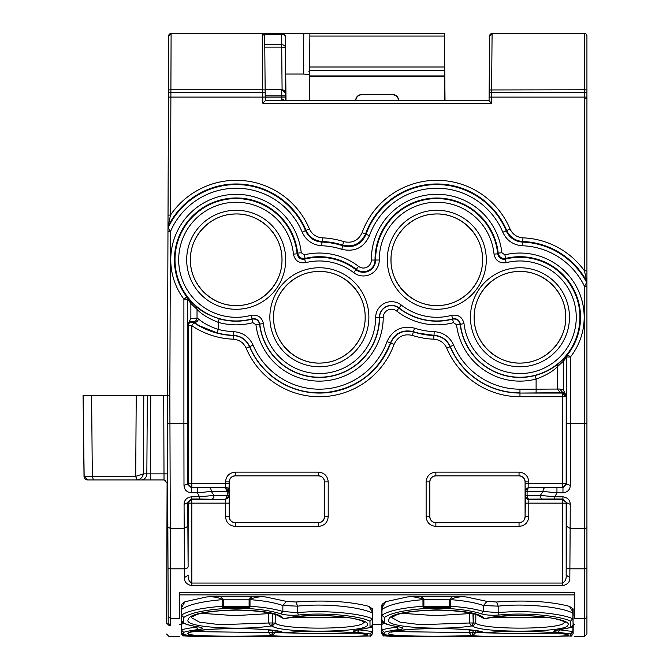 <?xml version="1.0" encoding="UTF-8"?>
<svg xmlns="http://www.w3.org/2000/svg" width="670" height="670" viewBox="0 0 670 670"><rect width="100%" height="100%" fill="white"/><g stroke="black" fill="none" stroke-linecap="round" stroke-linejoin="round"><path stroke-width="1" d="M179.786 592.565L574.525 592.565L574.533 594.893L179.786 594.893L179.794 592.565L574.533 592.565L574.617 618.586C574.701 642.463 574.701 642.463 574.617 618.586L584.483 618.586L584.483 636.5L586.928 634.055L586.928 567.415L586.928 634.055M407.268 596.97L420.701 596.275L452.87 596.275L449.754 599.206L422.946 599.407C418.13 597.205 412.896 596.392 407.268 596.97L385.568 601.727L382.076 604.357L381.883 620.395L384.362 622.832C386.9 624.465 391.64 625.788 398.583 626.793C404.345 627.807 404.345 628.745 398.6 629.616C391.582 630.495 386.816 631.408 384.279 632.346L384.228 634.515C391.196 636.492 428.566 636.383 457.618 636.198L541.151 636.5M573.143 615.99L573.085 608.854L569.374 606.333C549.961 601.35 525.69 599.91 496.545 602.012L486.973 601.384L466.328 596.978L452.87 596.275M572.967 621.358L573.219 623.887M381.925 622.782L381.959 619.532M181.411 612.12L181.21 611.651L181.411 612.12M372.553 615.99L372.495 608.854L368.785 606.333C349.372 601.35 325.092 599.91 295.956 602.012L286.383 601.384L265.739 596.978L252.28 596.275L220.103 596.275L206.67 596.97L184.97 601.727L181.486 604.357L181.285 620.395L183.773 622.832C186.31 624.465 191.05 625.788 197.993 626.793C203.747 627.807 203.755 628.745 198.01 629.616C190.992 630.495 186.218 631.408 183.689 632.346L183.672 634.532C190.607 636.492 227.976 636.383 257.029 636.198L340.561 636.5M372.378 621.358L372.621 623.887M181.336 622.782L181.361 619.532M429.83 481.897L429.788 516.637A6.08 6.08 0 0 0 435.869 522.717L519.041 522.675L435.869 522.675A6.038 6.038 0 0 1 429.83 516.637L429.83 516.637C430.19 520.297 432.2 522.315 435.869 522.675C432.2 522.315 430.19 520.305 429.83 516.637L429.83 481.897A6.038 6.038 0 0 1 435.869 475.859L519.041 475.859L435.869 475.859C432.2 476.211 430.19 478.229 429.83 481.897C430.19 478.229 432.2 476.219 435.869 475.859L519.041 475.859A6.038 6.038 0 0 1 525.079 481.897L525.079 481.897C524.727 478.229 522.717 476.219 519.041 475.859C522.709 476.219 524.719 478.229 525.079 481.897L525.079 516.637L525.079 481.897L525.079 516.637L525.531 495.473A3.668 3.668 45 0 0 529.2 499.142L542.449 499.058A3.668 2.102 89.6 0 1 540.347 495.39L554.785 496.822L562.951 496.822C567.632 497.508 570.069 500.013 570.262 504.343L570.136 528.412L584.483 528.412L584.483 618.586A2.446 2.395 180 0 0 586.928 616.191M494.033 254.156A57.52 57.52 0 0 0 386.657 231.577A57.52 57.52 0 0 0 379.27 260.027A15.871 15.871 0 0 1 353.718 272.665A56.297 56.297 0 0 0 305.579 262.682C298.946 263.511 294.901 260.672 293.443 254.156A57.52 57.52 0 0 0 179.066 253.093A57.52 57.52 0 0 0 251.166 315.31C257.783 314.372 261.878 317.153 263.436 323.652A56.297 56.297 0 0 0 368.994 343.844A56.297 56.297 0 0 0 375.661 317.488A15.871 15.871 0 0 1 401.322 305.059A57.52 57.52 0 0 0 451.764 315.31C458.372 314.381 462.459 317.161 464.025 323.652A56.297 56.297 0 0 0 575.957 323.057A56.297 56.297 0 0 0 506.168 262.682C499.544 263.511 495.498 260.672 494.033 254.156L497.684 253.796L498.204 253.126A61.774 61.774 0 0 0 375.284 254.039A61.774 61.774 0 0 0 375.016 260.044A11.608 11.608 0 0 1 356.314 269.29L355.954 269.759A59.965 59.965 0 0 0 304.674 259.131C300.679 259.751 298.15 257.975 297.095 253.796L297.614 253.126L301.257 252.732A65.442 65.442 0 0 0 171.034 253.696A65.442 65.442 0 0 0 183.898 299.122L187.6 299.113L186.863 296.911L190.422 301.039L190.875 303.493L187.6 299.113L187.6 324.657L188.161 325.712C188.865 322.438 190.766 321.424 193.873 322.664L193.58 322.077C195.766 322.865 197.441 321.86 198.596 319.054C203.328 323.149 209.861 326.6 218.211 329.406A71.916 71.916 0 0 0 233.57 331.642L233.319 335.528A75.802 75.802 0 0 1 193.873 322.664L191.829 325.712A79.47 79.47 0 0 0 233.177 339.188C239.232 339.673 243.562 342.655 246.15 348.157A79.47 79.47 0 0 0 394.077 344.372C397.779 336.491 403.884 333.501 412.377 335.41A79.47 79.47 0 0 0 433.775 339.188C439.83 339.673 444.151 342.655 446.739 348.157A79.47 79.47 0 0 0 519.962 396.732L566.167 396.732L562.49 393.198L562.499 483.64L528.798 483.64L528.798 481.897C528.22 475.976 524.97 472.719 519.041 472.141L435.869 472.141C429.947 472.719 426.698 475.976 426.12 481.897L426.12 516.637C426.698 522.558 429.947 525.808 435.869 526.385L435.869 522.717L519.041 522.675C522.709 522.315 524.727 520.305 525.079 516.637C524.727 520.305 522.709 522.315 519.041 522.675A6.038 6.038 0 0 0 525.079 516.637M199.543 499.024L191.369 499.024L187.734 502.718L188.161 503.145L190.875 499.602A3.668 3.668 0 0 1 191.829 499.477L225.463 499.477L199.543 499.024L199.543 496.822L197.365 492.844L197.365 487.777L191.352 487.777L187.659 484.134L188.161 483.64L191.829 483.64L191.829 487.308L188.278 484.594A3.668 3.668 0 0 1 188.161 483.64L188.161 325.712L191.829 325.712L191.829 483.64L229.199 483.64L229.241 481.897L229.241 516.637C229.601 520.305 231.611 522.315 235.279 522.675L318.451 522.675C322.119 522.315 324.129 520.305 324.489 516.637L324.489 481.897A6.038 6.038 0 0 0 318.451 475.859L235.279 475.859A6.038 6.038 0 0 0 229.241 481.897C229.601 478.229 231.611 476.219 235.279 475.859C231.611 476.211 229.601 478.229 229.241 481.897L229.241 516.637C229.592 520.297 231.611 522.315 235.279 522.675L318.451 522.675C322.119 522.315 324.129 520.305 324.489 516.637L324.489 481.897C324.138 478.229 322.119 476.219 318.451 475.859C322.119 476.219 324.129 478.229 324.489 481.897L324.489 516.637L328.208 516.637C327.63 522.558 324.372 525.808 318.451 526.385L235.279 526.385C229.358 525.808 226.1 522.558 225.522 516.637L225.522 503.145L191.829 503.145L191.829 583.059C189.074 581.61 187.851 578.989 188.161 575.195L184.484 577.565C184.208 581.853 186.654 584.558 191.829 585.672L562.499 585.672C567.666 584.558 570.111 581.853 569.835 577.565L569.894 568.813L584.483 568.813A2.446 1.407 180 0 0 586.928 567.415L586.928 423.18L584.483 423.18L584.483 528.412A2.446 1.407 180 0 0 586.928 527.014L586.928 479.921M420.701 596.275L423.825 599.206L422.988 599.642C401.908 601.484 388.248 604.801 382 609.583L382.47 607.087L382.076 604.365M466.328 596.978C460.692 596.392 455.458 597.205 450.625 599.407L449.704 599.642L449.696 606.258L450.583 606.266L450.6 599.642M450.625 599.407L450.592 599.642C464.385 600.697 475.34 602.657 483.455 605.521L486.973 601.384M573.118 620.135L572.825 613.109C562.649 607.33 526.486 602.958 498.187 606.157L496.545 602.012M573.085 608.854L572.783 618.804C562.716 613.636 525.891 609.826 498.17 612.648L498.187 606.157L483.455 605.521L483.43 611.484L481.42 613.846C473.673 611.291 463.196 609.549 449.989 608.62L449.696 606.258L422.988 606.258L422.946 599.407M569.374 606.333L572.448 611.124L572.817 612.958M572.875 608.41L572.448 611.124L573.085 609.767M558.73 629.984L558.16 630.051C552.415 630.88 552.407 631.626 558.152 632.304L559.869 629.884L572.892 631.517L572.942 625.83L573.126 631.55L573.093 622.882M573.193 623.234L573.143 633.586L572.892 631.517L570.606 633.937L558.152 632.304M372.621 624.264L381.716 624.264L381.749 623.762L381.724 625.872L381.707 622.606M384.706 623.402L381.866 624.289L381.733 619.834M381.733 620.353L382.294 621.743M381.875 623.996L382.386 621.877L384.362 622.832M381.808 611.66L381.808 612.271M385.568 601.727L382.47 607.087L381.866 604.96M381.858 605.588L381.967 614.826M179.686 624.264L181.126 624.457M181.21 611.66L181.218 612.271M184.97 601.727L181.88 607.087L181.268 604.96M181.268 605.588L181.377 614.826M206.67 596.97C212.499 596.409 217.725 597.221 222.356 599.407L223.278 599.642L223.286 606.258L222.398 606.258L222.993 608.62C202.834 610.244 189.769 613.201 183.815 617.489L181.453 615.11C188.019 610.789 201.67 607.841 222.398 606.266L222.39 599.642C201.318 601.484 187.65 604.801 181.411 609.583L181.453 615.11L181.277 609.097L181.88 607.087L181.486 604.365M220.103 596.275L223.236 599.206L222.356 599.407M252.28 596.275L249.156 599.206L223.236 599.206L223.278 599.642M265.739 596.978C260.094 596.392 254.86 597.205 250.036 599.407L249.106 599.642L249.106 606.258L249.994 606.266L250.01 599.642C263.796 600.697 274.75 602.657 282.866 605.521L286.383 601.384M249.106 599.642L250.036 599.407M372.528 620.135L372.235 613.109C362.051 607.33 325.888 602.958 297.597 606.157L295.956 602.012M372.495 608.854L372.185 618.804C362.127 613.636 325.302 609.826 297.581 612.648L297.597 606.157L282.866 605.521L282.841 611.484L280.831 613.846C273.084 611.291 262.606 609.549 249.399 608.62L249.106 606.258L223.286 606.258L222.993 608.62M368.785 606.333L371.858 611.124L372.227 612.958M372.286 608.41L371.85 611.124L372.495 609.767M358.14 629.984L357.571 630.051C351.817 630.88 351.817 631.626 357.562 632.304L359.279 629.884L372.302 631.517L372.344 625.83L372.537 631.55L372.503 622.882M372.604 623.234L372.553 633.586L372.302 631.517L370.016 633.937L357.562 632.304M196.277 626.584L196.285 627.204C188.965 628.083 183.982 628.996 181.319 629.934L181.118 622.606M184.116 623.402L181.277 624.289L181.143 619.834M181.143 620.353L181.704 621.743M181.285 623.996L181.796 621.877M381.699 624.164L381.875 632.74M381.774 633.393C383.098 635.688 383.801 636.492 383.885 635.788C388.056 636.332 397.888 636.567 413.398 636.5L384.253 635.813L382.193 633.426M381.85 627.472L381.833 627.899M450.592 599.642L449.704 599.642M449.989 608.62L450.583 606.266C464.377 607.204 475.331 608.938 483.43 611.484L498.17 612.648L499.117 615.018C491.897 615.546 486.001 615.16 481.42 613.846M573.068 613.109L572.783 618.804L570.497 621.191C560.79 616.023 526.184 612.204 499.117 615.018M572.021 627.095L571.384 627.463C571.753 627.865 572.314 627.087 573.076 625.127L573.018 618.879L570.497 621.191M573.202 627.313L573.219 624.499L572.959 628.117M396.875 626.584L396.875 627.204C389.563 628.083 384.572 628.996 381.917 629.934L381.707 623M398.7 626.869L396.875 627.204L398.6 629.616M381.825 614.289L381.883 620.395L383.022 622.472C383.265 622.597 385.133 624.674 398.231 626.793L398.583 626.793M382.017 609.306L381.883 620.395M384.413 617.489C390.367 613.201 403.424 610.244 423.582 608.62L422.988 606.266C402.26 607.841 388.617 610.789 382.051 615.11L384.413 617.489L381.925 615.169L381.875 609.583M181.109 624.164L181.285 632.74M181.176 633.393C182.508 635.688 183.212 636.492 183.295 635.788C187.458 636.332 197.298 636.567 212.809 636.5L183.664 635.813L181.603 633.426M181.252 627.472L181.243 627.899M198.111 626.869L196.285 627.204L198.01 629.616M181.235 614.289L181.285 620.395L182.433 622.472L183.773 622.832M183.815 617.489L181.336 615.169L181.285 620.395M249.399 608.62L249.994 606.266C263.787 607.204 274.734 608.938 282.841 611.484L297.581 612.648L298.519 615.018C291.299 615.546 285.403 615.16 280.831 613.846M372.478 613.109L372.185 618.804L369.907 621.191C360.2 616.023 325.595 612.204 298.519 615.018M371.423 627.095L370.795 627.463C371.163 627.865 371.724 627.087 372.478 625.127L372.428 618.879L369.907 621.191M372.604 627.313L372.621 624.499L372.369 628.117M183.655 632.371L181.21 629.959L181.193 632.095L181.118 623M181.16 624.289L181.319 629.934L183.689 632.346M381.774 633.376L384.22 635.797M456.396 636.5L478.346 636.391M573.076 625.127L570.631 627.53L570.572 621.266M555.514 630.47L570.631 627.53M558.16 630.051L570.555 627.589M571.075 635.981L570.832 636.014C570.773 636.852 571.544 636.039 573.143 633.586L570.698 636.006L570.606 633.937M573.126 631.55L570.681 633.971M543.328 636.5L570.832 636.014L543.37 636.5M381.733 626.693L381.783 632.095L384.262 634.532L383.659 634.465C391.473 636.567 428.365 636.349 457.644 636.198L457.618 636.198M383.139 634.256L383.659 634.465C383.424 635.034 382.805 634.247 381.783 632.095M384.279 632.346L381.8 629.959L384.245 632.371M397.888 626.693L401.029 627.254M384.371 617.547L384.329 622.782M181.176 633.376L183.622 635.797M212.809 636.5L259.449 636.5M197.298 626.693L197.993 626.793M181.813 621.869L182.433 622.464C182.675 622.597 184.535 624.674 197.642 626.793L200.439 627.254M183.781 617.547L183.739 622.782M372.478 625.127L370.033 627.53L369.982 621.266M354.916 630.47L370.033 627.53M357.571 630.051L369.957 627.589M370.477 635.981L370.242 636.014C370.183 636.852 370.954 636.039 372.553 633.586L370.108 636.006L370.016 633.937M372.537 631.55L370.091 633.971M342.739 636.5L370.242 636.014L342.772 636.5M181.143 626.693L181.193 632.095L183.639 634.515M182.542 634.256L183.672 634.532M449.696 608.611L423.582 608.62M485.231 632.781C513.756 629.239 574.215 633.024 567.926 635.403C566.393 637.061 479.955 636.902 472.702 635.637L471.529 635.621C442.987 636.575 382.453 636.617 388.843 633.192C390.392 627.589 476.831 626.819 484.025 632.748L485.516 632.781C499.544 631.467 515.984 631.065 534.836 631.584C548.412 632.137 558.035 632.924 563.721 633.937L566.083 634.339M485.264 618.552C513.672 611.341 573.863 618.176 567.875 625.194C567.222 632.765 479.762 633.15 472.777 626.048L471.504 625.989C443.029 630.579 382.671 627.581 388.927 619.541C389.58 607.975 477.099 606.543 483.916 618.477L485.892 618.552C499.686 615.772 515.992 614.934 534.819 616.031C548.135 617.129 557.465 618.812 562.8 621.073L565.187 622.43L564.952 621.609M284.633 632.781C313.158 629.239 373.625 633.024 367.336 635.403C365.795 637.061 279.365 636.902 272.112 635.637L270.94 635.621C242.389 636.575 181.863 636.617 188.253 633.192C189.794 627.589 276.241 626.819 283.435 632.748L284.926 632.781C298.954 631.467 315.394 631.065 334.246 631.584C347.822 632.137 357.445 632.924 363.123 633.937L365.493 634.339M284.675 618.552C313.083 611.341 373.274 618.176 367.286 625.194C366.632 632.765 279.172 633.15 272.188 626.048L270.906 625.989C242.44 630.579 182.073 627.581 188.337 619.541C188.99 607.975 276.501 606.543 283.326 618.477L285.303 618.552C299.096 615.772 315.403 614.934 334.229 616.031C347.546 617.129 356.875 618.812 362.21 621.073L364.597 622.43L364.363 621.609M485.792 632.731L484.611 632.798M558.177 633.167L511.721 633.468L475.708 632.606L472.702 635.637M475.717 630.872L475.708 632.606L473.137 632.589L472.275 635.612M471.529 635.621L469.318 632.589L473.003 632.581L472.141 635.612M469.31 630.018L469.318 632.589L393.927 631.592M391.113 632.187L399.446 630.629C408.399 629.323 420.048 628.586 434.378 628.401C458.171 628.644 473.941 629.884 481.68 632.103L484.025 632.748M484.284 632.781L482.743 632.48M564.852 622.145L563.143 623.711C553.127 629.833 481.504 629.574 475.775 623.05L472.777 626.048M475.851 613.929L475.775 623.05L473.213 622.983L472.35 625.973M471.504 625.989L469.293 622.991L472.978 622.966L472.116 625.964M471.496 613.469L469.268 613.636L469.293 622.991L420.534 624.691L400.04 622.137L391.858 617.606M423.122 607.372L450.458 607.372M391.833 617.288L394.672 615.898C399.035 612.882 413.08 610.864 436.798 609.842C461.203 610.906 475.532 613.067 479.787 616.316L483.916 618.477M481.722 617.606L484.653 618.586M285.202 632.731L284.021 632.798M357.587 633.167L311.123 633.468L275.11 632.606L272.112 635.637M275.127 630.872L275.11 632.606L272.548 632.589L271.685 635.612M270.94 635.621L268.729 632.589L272.414 632.581L271.551 635.612M268.72 630.018L268.729 632.589L193.337 631.592M190.523 632.187L198.848 630.629C207.809 629.323 219.45 628.586 233.788 628.401C257.582 628.644 273.352 629.884 281.09 632.103L283.435 632.748M283.686 632.781L282.145 632.48M364.262 622.145L362.554 623.711C352.529 629.833 280.914 629.574 275.186 623.05L272.188 626.048M275.253 613.929L275.186 623.05L272.623 622.983L271.76 625.973M270.906 625.989L268.703 622.991L272.389 622.966L271.526 625.964M270.906 613.469L268.678 613.636L268.703 622.991L219.944 624.691L199.451 622.137L191.26 617.606M222.532 607.372L249.86 607.372M191.243 617.288L194.082 615.898C198.446 612.882 212.482 610.864 236.209 609.842C260.613 610.906 274.943 613.067 279.189 616.316L283.326 618.477M281.132 617.606L284.063 618.586M548.278 617.514L491.646 617.514M469.268 613.636L435.492 615.646L402.586 613.343M347.688 617.514L291.056 617.514M268.678 613.636L234.902 615.646L201.997 613.343M168.287 227.741L168.555 228.227M286.015 100.768L285.345 36.381M586.928 286.35L586.928 423.18L586.928 283.611L586.928 286.35L584.483 286.35L585.974 283.695M285.78 74.043L303.418 74.043L303.778 33.5L309.892 33.5L281.827 33.5A3.668 3.668 0 0 1 285.412 36.381A3.668 3.668 -90 0 0 281.827 33.5L171.101 33.5L170.909 89.78L168.463 89.964L168.647 35.937L171.101 33.5A2.446 2.446 0 0 0 168.647 35.937L171.101 33.5A2.446 2.446 0 0 0 168.647 35.937L168.647 36.255M586.535 282.69L584.483 286.35L584.483 423.18L570.421 423.18L570.329 485.381C570.028 489.77 567.574 492.257 562.968 492.844L562.968 487.777L556.954 487.777L556.954 492.844L554.785 496.822L554.785 499.024L542.449 499.058M586.928 73.114L586.928 46.523M586.928 283.083L586.928 270.864L584.483 270.864L586.928 282.363L586.928 36.205M586.928 282.363L586.635 281.199A75.802 75.802 0 0 0 522.834 241.518C515.272 240.915 509.87 237.18 506.629 230.312A75.802 75.802 0 0 0 365.535 233.922L362.085 232.674C358.375 240.547 352.269 243.537 343.777 241.635L342.646 245.128A75.802 75.802 0 0 0 322.245 241.518L322.387 237.85C316.332 237.373 312.011 234.383 309.423 228.889A79.47 79.47 0 0 0 170.473 215.103L168.237 226.2A75.802 75.802 0 0 1 306.039 230.312L309.423 228.889M586.928 82.879L586.928 47.319M584.5 98.255L586.928 98.465L586.928 93.155L586.928 97.1L491.554 97.1L492.09 33.5L489.644 35.929A2.446 2.446 0 0 1 492.09 33.5L584.483 33.5A2.446 2.446 0 0 1 586.928 35.946A2.446 2.446 0 0 0 584.483 33.5A2.446 2.446 0 0 1 586.928 35.946A2.446 2.446 0 0 0 584.483 33.5L584.483 89.78L489.167 89.956L489.644 35.929A2.446 2.446 0 0 1 492.09 33.5M586.928 92.209L586.928 93.122L586.928 92.209M586.928 94.663L586.928 97.1L586.928 92.418L584.483 92.226L489.15 92.393L489.167 89.956M586.928 73.424L586.928 79.169M567.507 354.706L570.421 356.993L566.753 356.993L567.507 354.706L563.947 358.651L563.445 361.172L566.719 356.976L566.753 423.18L566.661 484.134L566.167 483.64L563.445 487.182A3.668 3.668 0 0 1 562.499 487.308L562.499 483.64L566.167 483.64L566.192 396.715L563.972 393.298L564.601 393.29L566.46 396.439L566.435 483.43M566.217 483.43L566.192 396.715L564.961 393.952M565.044 393.29L563.972 393.298M179.794 592.565L179.702 618.586C179.619 642.463 179.619 642.463 179.702 618.586L170.615 618.586L170.632 625.487L169.049 625.487L166.604 623.15M163.916 395.543L169.845 395.551L170.44 568.813L184.434 568.813L184.484 577.565M167.215 395.543L167.994 567.423A2.446 1.407 179.8 0 0 170.44 568.813L170.615 618.586L168.17 616.199L168.187 622.949L170.632 625.487M167.098 481.588L166.604 622.933M150.775 395.543L150.298 473.874L143.372 473.874C142.651 477.358 140.533 479.377 137.023 479.938L135.801 476.303L143.372 473.874L143.79 395.543L136.228 395.543L163.723 395.543L163.999 473.874L167.667 473.899L168.187 622.949M163.723 395.543L167.399 395.543L167.492 423.189L183.898 423.18L183.99 485.381C184.309 489.778 186.763 492.266 191.352 492.844L197.365 492.844L211.31 491.411A3.668 2.102 -90.4 0 0 209.199 487.743L197.365 487.777M167.994 567.423L168.17 616.199M169.845 395.543L170.415 231.644L168.212 227.599A75.216 75.216 0 0 1 305.612 230.823C308.853 237.758 314.289 241.51 321.918 242.096L322.245 241.518C314.674 240.915 309.272 237.18 306.039 230.312L302.229 232.23A71.548 71.548 0 0 0 170.415 231.644L167.969 231.636L167.399 395.543L167.492 423.189L169.937 423.18M285.562 97.585L285.948 92.895M188.102 566.711L187.734 502.718L184.066 504.343L184.434 568.813A3.668 2.102 179.6 0 0 188.102 566.711L188.161 503.145L191.829 503.145L191.369 496.822L199.543 496.822L213.973 495.39L211.31 491.411L227.231 491.319L225.12 487.651L209.199 487.743M184.066 504.343C184.25 500.013 186.687 497.508 191.369 496.822M285.588 100.106L285.822 97.703M265.194 94.654L265.211 97.125L281.785 97.1L281.819 98.951L285.487 100.768L285.546 95.844L285.604 100.768M229.132 495.808L229.199 503.145L225.522 503.145L225.463 499.477L229.132 495.808L228.797 491.319L227.231 491.319L227.231 495.473L228.797 495.473A3.668 3.668 -45 0 1 225.12 499.142L225.907 498.865L227.231 495.473L213.973 495.39A3.668 2.102 -89.6 0 1 211.871 499.058M229.241 481.897L229.241 516.637A6.038 6.038 0 0 0 235.279 522.675L318.451 522.717A6.08 6.08 0 0 0 324.531 516.637L324.531 481.897A6.08 6.08 0 0 0 318.451 475.809L318.451 475.859M318.451 526.385L318.451 522.675A6.038 6.038 0 0 0 324.489 516.637M445.022 100.768L444.436 33.5L309.892 33.609M355.594 100.617L355.753 100.776C356.046 97.15 358.09 95.107 361.884 94.654L392.436 94.654C396.238 95.107 398.281 97.15 398.566 100.776L398.725 100.55C398.34 96.865 396.305 94.838 392.612 94.487L361.716 94.487C358.014 94.847 355.979 96.865 355.594 100.55L355.594 100.768M309.305 100.768L309.515 76.313L444.62 76.313L444.863 100.768M303.418 74.043L309.532 74.571M329.481 33.5L339.246 33.5L329.481 33.5M339.246 33.5L424.839 33.5L339.246 33.5M309.892 33.5L309.565 70.559L444.378 70.559L444.269 33.5M309.515 76.313L309.565 70.559M309.515 75.936L444.428 75.936L444.378 70.559M309.557 71.523L308.887 71.548M563.947 358.651L558.152 363.936C551.293 369.404 543.638 373.257 535.179 375.493L536.109 379.044C545.656 375.61 552.716 371.523 557.298 366.783L558.152 363.936M519.962 396.732L519.962 393.064L562.499 393.064L562.875 392.687L559.693 389.019L563.445 389.957L564.777 393.131L562.875 392.687L519.962 393.064A75.802 75.802 0 0 1 450.123 346.725L450.274 346.541A75.584 75.584 0 0 0 519.962 392.846L519.962 389.178L536.109 389.178L536.109 392.846M566.46 396.439L563.445 389.957L563.445 361.172L557.298 366.783L557.298 389.052L536.109 389.178L536.109 379.044A63.851 63.851 0 0 1 456.546 324.749L453.49 322.672A65.074 65.074 0 0 1 396.657 311.006L399.052 307.949A61.188 61.188 0 0 0 452.719 318.853C456.848 318.275 459.402 320.009 460.382 324.071A59.965 59.965 0 0 0 579.609 323.434A59.965 59.965 0 0 0 505.264 259.131L505.724 258.411A60.551 60.551 0 0 1 567.54 354.723L566.753 356.976L566.719 396.179L564.777 393.131M198.596 319.054L197.03 318.116L197.03 309.356C201.494 314.222 208.554 318.543 218.211 322.32L219.224 318.794C208.856 315.285 201.193 311.207 196.235 306.567L197.03 309.356L190.875 303.493L190.875 318.543L197.03 318.116C196.436 320.779 194.987 321.935 192.667 321.592L199.593 325.846L217.298 332.957L218.211 329.406L218.211 322.32A65.074 65.074 0 0 0 252.9 322.672L255.957 324.749L259.6 324.322C258.62 320.285 256.066 318.56 251.953 319.129L252.9 322.672M190.422 301.039L196.235 306.567M556.954 487.777L529.2 487.651A3.668 3.668 135 0 0 525.531 491.319L527.097 491.319L527.097 495.473L525.531 495.473L525.188 490.976L528.421 487.919A3.668 2.102 90.4 0 0 527.097 491.319L543.018 491.411L540.347 495.39L527.097 495.473L527.131 496.093A3.668 2.102 89.6 0 0 529.2 499.142L528.856 499.477A3.668 3.668 45 0 1 525.188 495.808M545.12 487.743A3.668 2.102 90.4 0 0 543.018 491.411L556.954 492.844L562.968 492.844M167.969 231.636L167.977 228.06M167.986 227.281L168.028 215.095L170.473 215.103L170.909 89.78L262.707 89.78L262.23 33.5A2.446 2.446 0 0 1 264.684 35.929L265.153 89.956L262.707 89.78L262.766 97.1L168.438 97.091L168.463 89.964M168.028 215.095L168.438 97.091M168.438 95.869L168.455 92.2M168.488 82.871L168.614 47.31M265.22 97.426L265.245 100.768L265.22 97.426M265.153 89.763L281.777 89.763L281.777 95.877L285.445 95.844L285.445 93.398L281.827 89.763A3.668 3.668 -90 0 1 285.495 93.398L285.445 93.398M489.15 92.393L489.108 97.075L491.554 97.1L491.504 103.222L262.824 103.222L262.766 97.1L265.211 97.075L265.153 89.956M491.504 103.222L489.075 100.768L489.108 97.075M83.072 395.543L91.606 395.543L83.072 395.543L84.018 476.32A3.668 3.668 0 0 0 87.686 479.938L136.789 479.938L135.708 476.303L84.018 476.32M86.547 395.543L83.105 395.543L84.152 476.311L85.526 476.32M150.298 479.938L164.033 479.938L163.999 473.874L150.298 473.874L150.298 479.938L87.686 479.938L137.023 479.938M482.559 259.776C483.078 283.636 462.526 304.825 439.244 305.486C414.261 307.564 390.375 285.479 391.02 259.776C390.501 235.915 411.062 214.727 434.344 214.073C459.319 211.996 483.204 234.081 482.559 259.776M565.74 317.262C566.259 341.13 545.698 362.319 522.416 362.981C497.433 365.058 473.539 342.973 474.184 317.262C473.673 293.401 494.226 272.213 517.508 271.559C542.491 269.482 566.376 291.559 565.74 317.262M281.97 259.776C282.489 283.636 261.928 304.825 238.646 305.486C213.663 307.564 189.778 285.479 190.422 259.776C189.911 235.915 210.464 214.727 233.755 214.073C258.729 211.996 282.606 234.081 281.97 259.776M365.142 317.262C365.661 341.13 345.109 362.319 321.826 362.981C296.835 365.058 272.95 342.973 273.595 317.262C273.075 293.401 293.636 272.213 316.918 271.559C341.901 269.482 365.786 291.559 365.142 317.262M147.325 395.543L146.847 473.874A6.114 5.745 90 0 1 141.102 479.938M93.398 479.938L92.318 476.303L91.606 395.543L136.228 395.543L135.708 476.303M187.6 324.657L190.875 318.543L187.6 324.615M189.543 321.717L192.667 321.592M489.075 100.768L265.245 100.768L262.824 103.222M489.142 93.113L489.175 89.763M264.684 35.929L262.23 33.5A2.446 2.446 0 0 1 264.684 35.929M569.835 577.565L566.167 575.195L566.167 503.145L566.594 502.718L566.167 575.195C566.477 578.964 565.254 581.585 562.499 583.059L562.499 503.145L566.167 503.145A3.668 3.668 0 0 0 566.041 502.199L562.499 499.477L562.499 503.145L528.798 503.145L528.856 499.477L562.499 499.477L562.951 499.024L566.594 502.718L570.262 504.343M570.329 485.381L566.661 484.134L562.968 487.777L562.499 487.308L528.856 487.308L528.798 483.64L525.129 483.64L525.188 490.976M186.863 296.911L186.83 296.919A3.668 3.668 -11.7 0 1 187.567 299.113L187.659 484.134L183.99 485.381M167.701 483.598L164.033 479.938M281.827 33.5L281.71 34.463A3.668 2.705 0 0 1 285.378 37.135A3.668 3.668 -90 0 0 281.71 33.5M519.041 475.859L435.869 475.809A6.08 6.08 0 0 0 429.788 481.897L426.12 481.897M229.241 516.637L229.199 503.145M423.884 599.642L423.884 608.611M249.106 608.611L223.286 608.611M181.193 632.095C182.207 634.247 182.835 635.034 183.069 634.465C190.875 636.567 227.775 636.349 257.054 636.198L257.029 636.198M472.995 630.47L473.003 632.581L473.154 630.495M472.953 613.486L473.213 622.983L473.28 613.502M272.405 630.47L272.414 632.581L272.564 630.495M272.363 613.486L272.623 622.983L272.69 613.502M285.462 37.135L285.378 47.394A3.668 2.705 0 0 0 281.71 44.722L281.71 34.463L264.181 34.463M169.049 625.487C168.999 640.168 168.999 640.168 169.049 625.487M264.759 44.722L281.71 44.722L281.71 47.109L285.378 47.394L285.437 92.77M282.087 89.772L281.71 47.109L264.776 47.109M566.468 526.31L570.136 528.412L569.894 568.813A3.668 2.102 -179.6 0 1 566.225 566.711M167.852 527.022L170.297 528.412L184.183 528.412L187.851 526.31M305.579 262.682L304.674 259.131L305.126 258.411C301.048 258.896 298.544 257.129 297.614 253.126A61.774 61.774 0 0 0 174.686 254.039A61.774 61.774 0 0 0 186.83 296.919L183.898 299.122L183.898 423.18L187.567 423.18M301.257 252.732L304.264 254.843L305.126 258.411A60.551 60.551 0 0 1 356.314 269.29L358.559 266.384A64.22 64.22 0 0 0 304.264 254.843M358.559 266.384A7.94 7.94 0 0 0 371.347 260.06L375.602 260.035A12.202 12.202 0 0 1 355.954 269.759L353.718 272.665M501.855 252.732L504.862 254.843L505.724 258.411C501.637 258.896 499.133 257.129 498.204 253.126L501.855 252.732A65.442 65.442 0 0 0 371.624 253.696A65.442 65.442 0 0 0 371.347 260.06M566.753 423.18L570.421 423.18L570.421 356.993A64.22 64.22 0 0 0 504.862 254.843M584.483 286.35A71.548 71.548 0 0 0 522.391 245.764C513.228 245.061 506.704 240.555 502.818 232.23A71.548 71.548 0 0 0 369.388 235.781C363.818 247.741 354.614 252.247 341.759 249.315A71.548 71.548 0 0 0 321.801 245.764C312.639 245.061 306.115 240.555 302.229 232.23M229.199 483.64L228.797 491.319L225.12 487.651L225.463 487.308L191.829 487.308L191.352 487.777L191.352 492.844M235.279 472.141L318.451 472.141L318.451 475.809L235.279 475.809A6.08 6.08 0 0 0 229.199 481.897L225.522 481.897C226.1 475.976 229.358 472.719 235.279 472.141L235.279 475.859M324.489 481.897L328.208 481.897L328.208 516.637M398.717 100.55L444.855 100.55M309.305 100.55L355.594 100.55M444.252 36.063L309.867 36.063M309.599 67L444.352 67M191.829 585.672L191.829 583.059L562.499 583.059L562.499 585.672M525.129 503.145L528.798 503.145L528.798 516.637L525.129 516.637A6.08 6.08 0 0 1 519.041 522.717L519.041 526.385C524.97 525.808 528.22 522.558 528.798 516.637M435.869 526.385L519.041 526.385M229.132 490.976A3.668 3.668 -135 0 0 225.463 487.308L225.522 481.897M318.451 472.141C324.372 472.719 327.63 475.976 328.208 481.897M456.546 324.749L460.19 324.322A60.183 60.183 0 0 0 535.179 375.493M453.49 322.672L452.552 319.129C456.664 318.56 459.21 320.285 460.19 324.322L464.025 323.652M235.279 526.385L235.279 522.717A6.08 6.08 0 0 1 229.199 516.637L225.522 516.637M506.168 262.682L505.264 259.131C501.127 259.65 498.597 257.866 497.684 253.796A61.188 61.188 0 0 0 383.458 229.785A61.188 61.188 0 0 0 375.602 260.035L379.27 260.027M451.764 315.31L452.552 319.129A61.405 61.405 0 0 1 398.918 308.116A11.976 11.976 0 0 0 379.555 317.505L383.223 317.513A8.308 8.308 0 0 1 396.657 311.006M270.203 311.475A49.505 49.505 0 0 0 317.932 366.75A49.505 49.505 0 0 0 368.877 317.262A49.505 49.505 0 0 0 322.27 267.841A49.505 49.505 0 0 0 270.203 311.475M187.03 253.989A49.505 49.505 0 0 0 234.76 309.264A49.505 49.505 0 0 0 285.705 259.776A49.505 49.505 0 0 0 239.098 210.355A49.505 49.505 0 0 0 187.03 253.989M470.792 311.475A49.505 49.505 0 0 0 518.521 366.75A49.505 49.505 0 0 0 569.466 317.262A49.505 49.505 0 0 0 522.86 267.841A49.505 49.505 0 0 0 470.792 311.475M387.62 253.989A49.505 49.505 0 0 0 435.349 309.264A49.505 49.505 0 0 0 486.294 259.776A49.505 49.505 0 0 0 439.688 210.355A49.505 49.505 0 0 0 387.62 253.989M401.322 305.059L399.052 307.949A12.202 12.202 0 0 0 379.329 317.505L379.555 317.505A60.183 60.183 0 0 1 265.454 344.012A60.183 60.183 0 0 1 259.6 324.322L259.793 324.071A59.965 59.965 0 0 0 372.227 345.578A59.965 59.965 0 0 0 379.329 317.505L375.661 317.488M560.472 392.721L557.298 389.052L559.693 389.019M519.962 389.178A71.916 71.916 0 0 1 453.657 345.117L450.274 346.541C447.041 339.648 441.622 335.904 434.034 335.31L433.909 335.528C441.48 336.122 446.882 339.858 450.123 346.725L446.739 348.157M383.223 317.513A63.851 63.851 0 0 1 262.171 345.645A63.851 63.851 0 0 1 255.957 324.749M233.57 331.642C242.682 332.353 249.181 336.842 253.067 345.117A71.916 71.916 0 0 0 387.026 341.641C392.587 329.766 401.757 325.277 414.546 328.166A71.916 71.916 0 0 0 434.168 331.642C443.28 332.353 449.779 336.842 453.657 345.117M433.775 339.188L433.909 335.528A75.802 75.802 0 0 1 413.507 331.918C402.888 329.54 395.258 333.275 390.627 343.115A75.802 75.802 0 0 1 249.525 346.725C246.292 339.858 240.89 336.122 233.319 335.528L233.177 339.188M434.168 331.642L434.034 335.31L419.596 333.375A75.584 75.584 0 0 1 413.415 331.65L412.377 335.41M293.443 254.156L297.095 253.796A61.188 61.188 0 0 0 175.423 252.665A61.188 61.188 0 0 0 252.121 318.853L251.953 319.129A61.405 61.405 0 0 1 219.224 318.794M251.166 315.31L252.121 318.853C256.108 318.166 258.67 319.9 259.793 324.071L263.436 323.652M525.079 481.897L525.129 483.64M435.869 475.859L435.869 472.141M562.951 496.822L562.951 499.024L554.785 499.024M168.455 92.41L265.169 92.393M281.819 100.768L281.827 98.959M285.487 100.768L285.462 97.066L281.785 97.1L281.777 95.877L265.203 95.877M285.462 97.066L285.445 95.844M285.495 93.398L285.261 92.133M586.928 89.973L584.483 89.78L584.483 270.864A79.47 79.47 0 0 0 522.977 237.85L522.516 242.096A75.216 75.216 0 0 1 586.652 282.48M522.977 237.85C516.922 237.373 512.6 234.383 510.012 228.889L506.202 230.823C509.443 237.758 514.878 241.51 522.516 242.096L522.391 245.764M510.012 228.889A79.47 79.47 0 0 0 362.085 232.674M369.388 235.781L365.535 233.922C360.896 243.771 353.266 247.498 342.646 245.128L342.906 245.831C353.618 248.269 361.289 244.516 365.929 234.559A75.216 75.216 0 0 1 506.202 230.823L502.818 232.23M343.777 241.635A79.47 79.47 0 0 0 322.387 237.85M84.152 476.311L87.686 479.938M482.542 262.431A45.836 45.836 0 0 0 439.478 214.023A45.836 45.836 0 0 0 390.953 259.776A45.836 45.836 0 0 0 435.458 305.595A45.836 45.836 0 0 0 482.542 262.431M565.723 319.925A45.836 45.836 0 0 0 522.65 271.509A45.836 45.836 0 0 0 474.125 317.262A45.836 45.836 0 0 0 518.63 363.081A45.836 45.836 0 0 0 565.723 319.925M281.953 262.431A45.836 45.836 0 0 0 238.88 214.023A45.836 45.836 0 0 0 190.364 259.776A45.836 45.836 0 0 0 234.869 305.595A45.836 45.836 0 0 0 281.953 262.431M365.125 319.925A45.836 45.836 0 0 0 322.052 271.509A45.836 45.836 0 0 0 273.536 317.262A45.836 45.836 0 0 0 318.041 363.081A45.836 45.836 0 0 0 365.125 319.925M387.026 341.641L390.476 342.881C378.508 372.177 356.817 388.751 325.411 392.603A75.584 75.584 0 0 1 249.684 346.541C246.451 339.648 241.033 335.904 233.436 335.31A75.584 75.584 0 0 1 217.298 332.957M253.067 345.117L246.15 348.157M414.546 328.166L413.415 331.65C402.72 329.263 395.074 333.007 390.476 342.881L394.077 344.372M321.801 245.764L321.918 242.096A75.216 75.216 0 0 1 342.906 245.831L341.759 249.315M429.83 516.637L426.12 516.637M528.798 481.897L525.129 481.897A6.08 6.08 0 0 0 519.041 475.809L519.041 472.141M171.093 34.463L171.101 33.5M573.219 624.264L574.634 624.264M478.372 636.391L460.039 636.5M457.644 636.198L475.265 636.316M257.054 636.198L274.675 636.316M212.784 636.5L255.806 636.5M484.167 618.628L485.892 618.552M283.569 618.628L285.303 618.552M169.049 636.5L179.644 636.5M574.676 636.5L584.483 636.5M165.214 480.139L165.658 480.323M169.008 636.5L166.562 634.046"/></g></svg>
